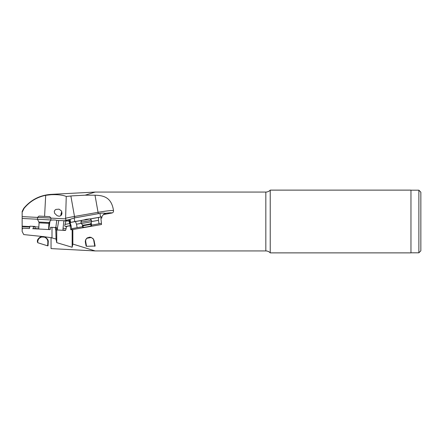 <?xml version="1.0" encoding="UTF-8"?>
<svg xmlns="http://www.w3.org/2000/svg" width="443" height="443" viewBox="0 0 443 443"><rect width="100%" height="100%" fill="white"/><g stroke="black" fill="none" stroke-linecap="round" stroke-linejoin="round"><path stroke-width="0.66" d="M22.15 212.269L22.15 211.433L23.684 208.426L24.083 208.36L22.15 212.269L22.15 228.638L22.515 228.909M85.787 194.981L89.154 193.94M24.083 208.36C29.753 201.504 36.957 197.163 45.69 195.319L51.05 194.721L51.05 194.377L95.179 192.063L265.833 192.063L265.833 250.937L95.179 250.937L72.851 244.076L72.851 229.513L101.525 224.512L100.904 218.177L101.884 218.006L101.713 216.898L103.385 214.556L111.918 213.017A13.838 0.952 -10 0 0 105.262 213.338A5.931 0.41 170 0 1 105.86 213.41A5.931 0.41 170 0 1 105.866 213.415A5.931 0.41 170 0 1 103.906 214.069L103.385 214.556M22.776 228.178L29.443 228.533L22.776 228.178L22.15 228.638L22.15 231.473L23.728 234.58L42.484 236.518C38.89 237.559 37.184 239.27 37.378 241.662L37.716 242.714L47.65 245.843L48.049 245.738L48.232 242.232C48.592 240.145 47.323 238.323 44.422 236.756L51.05 237.664L51.05 248.601L95.179 250.937M51.05 194.721C57.717 194.438 62.784 195.02 66.251 196.465L65.608 218.216L65.935 219.933A1.977 1.567 -87 0 1 64.883 220.775L58.775 220.503L57.429 228.018L56.582 227.973M54.273 211.461L54.616 213.293L57.147 215.702L58.974 216.206L60.11 216.051L61.599 214.755L61.998 213.255L61.361 210.846L59.019 209.151L55.979 209.406L55.048 210.026L54.273 211.461M72.159 195.895L66.251 196.465M72.187 195.861L85.134 195.18L95.012 195.208L98.041 212.33L74.49 216.466L70.858 195.933M95.179 192.063L85.134 195.18M111.918 213.017C113.12 212.64 113.652 211.859 113.513 210.669C111.597 197.606 104.072 195.457 95.012 195.208M85.349 242.122L86.092 246.031L86.546 246.302L95.129 246.031L94.11 240.671L93.379 238.993L91.025 237.348L89.63 237.166L87.177 237.935L85.571 239.907L85.349 241.812A4.447 4.436 0 0 1 85.283 241.225M101.74 216.854A5.931 0.41 -10 0 0 100.594 217.048L89.824 218.942M81.977 220.315L74.806 221.578L74.175 217.984L99.941 213.371C102.305 213 104.077 212.989 105.262 213.338M74.806 221.578A5.931 0.41 -10 0 0 70.625 222.436L75.465 221.544L76.512 224.191L77.132 227.691L83.112 226.617M81.911 220.415L75.465 221.544M101.713 216.904L89.968 218.997M101.796 217.419L100.904 218.177M101.325 223.372L90.898 225.232M77.132 227.691L71.616 228.677M72.159 247.26L56.743 242.659L56.743 229.961L65.354 230.41L65.714 230.133L66.566 226.495L70.326 225.609L68.981 221.035L69.246 219.85L71.063 225.542L71.677 229.042L70.863 229.806L72.159 229.585L72.159 247.26L72.851 244.076M72.851 229.513L72.159 229.585M90.981 225.697A4.447 0.305 170 0 1 91.491 225.753A4.447 0.305 170 0 1 91.424 225.819A4.447 0.305 170 0 1 87.166 226.822A4.447 0.305 170 0 1 82.824 227.337A4.447 0.305 170 0 1 82.73 227.292A4.447 0.305 170 0 1 83.195 227.071M70.022 225.891L70.863 229.806M65.963 228.466L63.05 228.311L63.853 220.924L68.981 221.035L66.013 220.88L64.999 224.407C64.711 225.67 64.828 226.367 65.354 226.484L66.566 226.495M71.063 225.542L70.188 226.362M63.853 220.924L64.883 220.775M65.714 230.133L62.961 229.989L62.635 230.271L65.354 230.41M63.05 228.311L62.961 229.989M62.9 230.282L55.785 229.911L56.051 239.059L51.05 237.664M56.743 229.961L56.051 229.923M29.443 228.533L29.952 226.179L33.098 226.345L33.624 228.749L50.159 229.618L50.574 227.265L55.192 227.503L55.785 229.911M55.192 227.503L56.361 227.564L56.538 228.765L57.391 228.809L57.429 228.018M42.993 236.512L44.422 236.756L42.484 236.518L38.513 238.611L40.667 236.95A5.438 5.438 0 0 0 39.078 237.991A5.438 5.438 0 0 1 40.667 236.95M50.801 220.082L51.416 220.116C53.874 219.866 55.663 219.961 56.765 220.398L55.768 227.929M56.804 220.398L58.775 220.503M32.655 228.699L33.624 228.749M33.358 228.438L35.434 228.843M33.098 226.345L34.958 226.445L35.147 228.533L38.746 228.721M33.363 226.655L35.241 226.755M29.692 227.06L22.15 226.666M22.15 226.168L29.692 226.561M35.235 226.855L38.834 227.043M48.708 227.558L49.051 227.58L49.97 221.356M48.835 229.546L49.051 227.58M48.963 229.258L48.619 229.236M74.175 217.984L69.568 219.54A13.838 0.952 -10 0 0 66.433 220.221L65.935 219.933M69.246 219.85L69.568 219.54M69.169 219.922L66.433 220.221M57.247 228.798L57.418 229.995M55.48 229.596L57.197 229.69M55.491 227.818L56.588 227.874M81.207 223.372L76.512 224.191M82.332 224.706L82.686 226.711M91.635 225.144L91.186 222.619M98.534 217.496L98.44 220.343L91.579 221.55M98.44 220.343L99.055 223.842M22.15 218.449L50.884 219.949L49.179 222.58L38.884 222.037L37.461 219.246L37.561 217.386L50.984 218.089L50.884 219.949M47.567 239.325L48.032 240.449L47.567 239.325A5.438 5.438 0 0 1 47.955 240.2A5.438 5.438 0 0 0 47.567 239.325M38.209 239.048L38.502 238.622L38.209 239.048A5.438 5.438 0 0 0 37.378 241.662A5.438 5.438 0 0 1 38.209 239.048M38.397 238.771A5.438 5.438 0 0 1 38.973 238.09A5.438 5.438 0 0 0 38.397 238.771M44.322 237.138A5.039 5.039 0 0 1 47.844 242.171A5.039 5.039 0 0 1 47.838 242.21L48.232 242.232A5.438 5.438 0 0 0 47.955 240.206A5.438 5.438 0 0 1 48.232 242.232L48.049 245.738M56.743 242.659L56.051 239.059M265.833 250.937A5.931 5.931 0 0 1 270.224 252.881L270.224 190.119A5.931 5.931 0 0 1 265.833 192.063M270.224 190.119L410.966 190.119L410.966 252.881L270.224 252.881M410.966 252.809L418.873 252.809L420.85 250.832L420.85 192.168L418.873 190.191L418.873 252.809M418.873 190.191L410.966 190.191M61.106 215.425A2.963 1.013 105 0 1 61.367 213.36A2.963 1.013 105 0 1 61.859 211.998M61.782 211.726A3.461 1.185 -75 0 0 61.2 213.316A3.461 1.185 -75 0 0 60.896 215.619M91.408 237.481L86.701 238.306M91.385 220.038L91.629 221.4A5.338 0.365 170 0 1 91.629 221.4A5.338 0.365 170 0 1 91.629 221.406A5.338 0.365 170 0 1 91.623 221.417A5.338 0.365 170 0 1 86.435 222.691A5.338 0.365 170 0 1 81.124 223.272A5.338 0.365 170 0 1 81.113 223.255A5.338 0.365 170 0 1 81.113 223.25L80.875 221.899A5.338 0.365 -10 0 0 80.875 221.899A5.338 0.365 -10 0 0 86.147 221.339A5.338 0.365 -10 0 0 91.385 220.044A5.338 0.365 -10 0 0 91.385 220.038A5.338 0.365 -10 0 0 91.369 220.016L89.774 218.903L81.999 220.293L85.87 219.889L89.774 218.903M86.424 219.717L82.957 220.221L86.191 219.329L88.822 218.997L86.424 219.717M45.441 237.199L40.634 236.944M37.561 217.386L39.017 216.079L44.344 216.356L49.677 216.638L50.984 218.089M37.561 217.413L22.15 216.605M45.69 195.319L44.588 216.372M65.675 218.886L50.984 218.117M99.941 213.371L100.594 217.048M113.513 210.669A15.815 1.085 -10 0 0 98.041 212.33L98.285 213.764M65.354 226.484L70.326 225.609M69.856 223.554L64.999 224.407M51.997 237.874L51.997 227.337M74.729 217.901L74.49 216.466A15.815 1.085 -10 0 0 65.608 218.216M70.625 222.436L70.083 219.357M41.797 237.005A5.039 5.039 0 0 0 37.771 241.684L37.378 241.662M47.838 242.21L47.65 245.843M37.716 242.714L37.771 241.684M92.648 238.212A4.053 4.042 180 0 1 93.717 240.311L94.01 240.272M86.723 238.306A4.053 4.042 180 0 0 85.737 241.717L85.349 241.812L86.092 246.031M93.717 240.311L94.78 246.302M86.546 246.302L85.737 241.717M83.245 227.348L82.968 225.786L90.754 224.407L91.031 225.969M90.754 224.413L90.826 223.61A4.164 0.288 170 0 1 90.826 223.61A4.164 0.288 170 0 1 86.773 224.607A4.164 0.288 170 0 1 82.625 225.055A4.164 0.288 170 0 1 82.619 225.044L81.124 223.272M86.457 219.307L86.523 219.684M85.355 219.501L85.433 219.911M38.884 222.037L39.056 222.84L48.924 223.355L48.603 229.535M51.05 194.377C39.925 195.158 30.805 199.843 23.684 208.426M82.968 225.786L82.625 225.055M82.005 220.276L80.886 221.871M90.826 223.61L91.623 221.417M49.179 222.58L48.924 223.355M39.056 222.84L38.735 229.02"/></g></svg>
